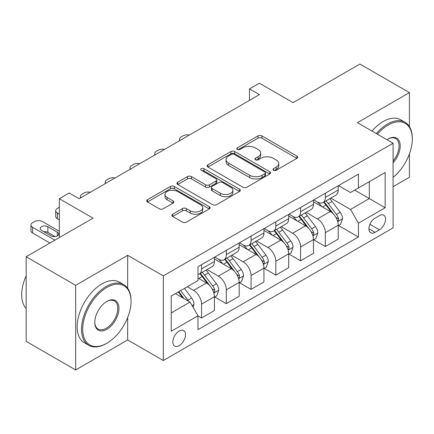 <?xml version="1.0" encoding="UTF-8"?>
<svg xmlns="http://www.w3.org/2000/svg" width="434" height="434" viewBox="0 0 434 434"><rect width="100%" height="100%" fill="white"/><g stroke="black" fill="none" stroke-linecap="round" stroke-linejoin="round"><path stroke-width="0.65" d="M273.507 170.258A1.926 1.112 0 0 0 276.23 170.258L296.883 158.334A2.75 1.59 0 0 0 297.691 157.211A2.75 1.59 0 0 0 296.883 156.088L261.892 135.885A2.75 1.59 0 0 0 258.002 135.885L237.344 147.81A1.926 1.112 0 0 0 236.78 148.596A1.926 1.112 0 0 0 237.344 149.383A1.926 1.112 0 0 0 240.067 149.383L242.742 147.837A8.799 5.078 0 0 1 255.181 147.837L258.1 149.524A8.799 5.078 0 0 1 260.677 153.115A8.799 5.078 0 0 1 258.1 156.707L255.425 158.253A1.926 1.112 0 0 0 254.861 159.034A1.926 1.112 0 0 0 255.425 159.821A1.926 1.112 0 0 0 258.149 159.821L260.823 158.28A8.799 5.078 0 0 1 273.263 158.28L276.181 159.962A8.799 5.078 0 0 1 278.758 163.553A8.799 5.078 0 0 1 276.181 167.144L273.507 168.69A1.926 1.112 0 0 0 272.943 169.477A1.926 1.112 0 0 0 273.507 170.258L273.507 168.69M179.166 345.654A8.962 5.175 120 0 0 185.025 337.755A8.962 5.175 120 0 0 183.653 330.572A8.962 5.175 120 0 0 179.166 331.012A8.962 5.175 120 0 0 173.312 338.911A8.962 5.175 120 0 0 174.685 346.093A8.962 5.175 120 0 0 179.166 345.654M172.651 214.233A2.75 1.59 0 0 0 171.842 215.356A2.75 1.59 0 0 0 172.651 216.479L182.47 222.148A2.75 1.59 0 0 0 186.354 222.148L209.297 208.9A2.75 1.59 0 0 0 210.105 207.778A2.75 1.59 0 0 0 209.297 206.66L174.305 186.452A2.75 1.59 0 0 0 170.416 186.452L147.473 199.7A2.75 1.59 0 0 0 146.665 200.823A2.75 1.59 0 0 0 147.473 201.946L159.332 208.792A2.75 1.59 0 0 0 163.222 208.792L173.041 203.123A2.75 1.59 0 0 0 173.844 202A2.75 1.59 0 0 0 173.041 200.877L167.155 197.481A7.356 4.248 0 0 1 165.001 194.481A7.356 4.248 0 0 1 169.542 190.553A7.356 4.248 0 0 1 177.56 191.475L200.6 204.777A7.356 4.248 0 0 1 202.754 207.778A7.356 4.248 0 0 1 198.213 211.705A7.356 4.248 0 0 1 190.195 210.783L186.354 208.564A2.75 1.59 0 0 0 182.47 208.564L172.651 214.233L172.651 216.479M409.43 126.614L409.43 92.637L359.911 64.048L293.059 102.641L259.386 83.203L249.485 88.921L259.386 94.639L79.14 198.701L69.239 192.984L59.333 198.701L59.333 237.582M127.667 288.257L127.667 255.311L75.673 285.328L26.159 256.738L93.006 218.145L59.333 198.701M127.667 255.311L163.32 275.894L393.085 143.242L393.085 227.866L163.32 360.518L163.32 275.894M409.43 92.637L357.432 122.654L393.085 143.242M242.931 187.238A2.75 1.59 0 0 0 246.821 187.238L269.764 173.991A2.75 1.59 0 0 0 270.572 172.873A2.75 1.59 0 0 0 269.764 171.75L234.767 151.542A2.75 1.59 0 0 0 230.877 151.542L207.94 164.79A2.75 1.59 0 0 0 207.132 165.913A2.75 1.59 0 0 0 207.94 167.036L242.931 187.238M202 170.676A1.926 1.112 0 0 1 203.953 170.947L203.953 168.663L239.53 189.202A2.75 1.59 0 0 1 240.338 190.325A2.75 1.59 0 0 1 239.53 191.448L216.588 204.691A2.75 1.59 0 0 1 212.703 204.691L177.707 184.488L177.707 182.242A2.75 1.59 0 0 0 176.898 183.365A2.75 1.59 0 0 0 177.707 184.488M177.707 182.242L187.526 176.573A2.75 1.59 0 0 1 191.41 176.573L205.602 184.77A2.75 1.59 0 0 0 209.492 184.77L216.007 181.011A2.75 1.59 0 0 0 216.81 179.888A2.75 1.59 0 0 0 216.007 178.765L201.23 170.231A1.926 1.112 0 0 1 200.665 169.444A1.926 1.112 0 0 1 201.853 168.419A1.926 1.112 0 0 1 203.953 168.663M75.673 285.328L75.673 369.952L26.159 341.363L26.159 256.738M393.085 186.696L409.43 177.262L409.43 153.858M379.419 215.627L375.063 218.145A8.685 5.013 120 0 0 369.388 225.794A8.685 5.013 120 0 0 370.723 232.754A8.685 5.013 120 0 0 375.063 232.326L379.419 229.808A8.685 5.013 120 0 0 385.094 222.154A8.685 5.013 120 0 0 383.759 215.199A8.685 5.013 120 0 0 379.419 215.627M338.52 185.611L350.504 192.528L358.424 187.955L358.424 174.115L197.985 266.747L197.985 280.581L171.246 296.021L171.246 331.24L197.985 315.806L197.985 329.639L358.424 237.013L358.424 223.174L350.504 209.454L330.806 198.083M358.424 187.955L385.164 172.515L385.164 207.74L358.424 223.174M75.673 369.952L127.667 339.936L163.32 360.518M249.485 88.921L249.485 100.357M354.659 190.125L369.318 198.588L369.318 181.662L385.164 172.515M350.504 209.454L369.318 198.588L385.164 207.74M171.246 312.947L190.059 302.08L175.407 293.617M197.985 315.919L201.55 317.976L201.55 304.142A11.203 6.467 -120 0 0 193.629 290.417L187.287 286.755M201.55 317.976L214.423 310.543L214.423 296.704A11.203 6.467 -120 0 0 206.503 282.984L197.985 278.064M214.721 296.992L226.309 303.681L226.309 289.847A11.203 6.467 -120 0 0 218.389 276.122L207.013 269.552M226.309 303.681L239.183 296.248L239.183 282.415A11.203 6.467 -120 0 0 231.262 268.689L214.423 258.968M239.481 282.697L251.069 289.386L251.069 275.552A11.203 6.467 -120 0 0 243.143 261.827L231.772 255.263M251.069 289.386L263.943 281.954L263.943 268.12A11.203 6.467 -120 0 0 256.022 254.395L239.183 244.673M264.241 268.402L275.829 275.091L275.829 261.257A11.203 6.467 -120 0 0 267.903 247.532L256.527 240.968M275.829 275.091L288.702 267.659L288.702 253.825A11.203 6.467 -120 0 0 280.782 240.1L263.943 230.378M289.001 254.107L300.588 260.801L300.588 246.962A11.203 6.467 -120 0 0 292.662 233.237L281.286 226.673M300.588 260.801L313.462 253.364L313.462 239.53A11.203 6.467 -120 0 0 305.536 225.805L288.702 216.083M313.76 239.812L325.348 246.507L325.348 232.667A11.203 6.467 -120 0 0 317.422 218.942L306.046 212.378M325.348 246.507L338.222 239.069L338.222 225.235A11.203 6.467 -120 0 0 330.296 211.51L313.462 201.788M313.76 199.906L317.422 202.022A11.203 6.467 -120 0 0 323.026 202.575A11.203 6.467 -120 0 0 325.348 197.443L325.348 193.211M289.001 214.195L292.662 216.316A11.203 6.467 -120 0 0 298.266 216.87A11.203 6.467 -120 0 0 300.588 211.738L300.588 207.506M264.241 228.49L267.903 230.606A11.203 6.467 -120 0 0 273.507 231.165A11.203 6.467 -120 0 0 275.829 226.033L275.829 221.801M239.481 242.785L243.143 244.901A11.203 6.467 -120 0 0 248.747 245.46A11.203 6.467 -120 0 0 251.069 240.327L251.069 236.096M214.721 257.08L218.389 259.196A11.203 6.467 -120 0 0 223.987 259.754A11.203 6.467 -120 0 0 226.309 254.622L226.309 250.391M338.52 225.523L358.424 237.013M323.026 202.575L335.9 195.143A11.203 6.467 -120 0 0 338.222 190.011L338.222 185.779M298.266 216.87L311.14 209.438A11.203 6.467 -120 0 0 313.462 204.305L313.462 200.074M273.507 231.165L286.38 223.732A11.203 6.467 -120 0 0 288.702 218.6L288.702 214.369M248.747 245.46L261.621 238.027A11.203 6.467 -120 0 0 263.943 232.895L263.943 228.664M223.987 259.754L236.861 252.317A11.203 6.467 -120 0 0 239.183 247.19L239.183 242.959M197.985 274.5A11.203 6.467 -120 0 0 199.228 274.049L212.107 266.612A11.203 6.467 -120 0 0 214.423 261.485L214.423 257.253M199.228 274.049A11.203 6.467 -120 0 0 201.55 268.917L201.55 264.686M190.059 302.08L197.985 315.806M127.667 339.936L127.667 317.547M274.277 170.535L276.181 169.434A8.799 5.078 0 0 0 278.758 165.842L278.758 163.553M260.677 153.115L260.677 155.405A8.799 5.078 0 0 1 258.1 158.996L256.196 160.092M296.851 158.356L261.892 138.169A2.75 1.59 0 0 0 258.002 138.169L238.114 149.654M269.726 174.012L234.767 153.831A2.75 1.59 0 0 0 230.877 153.831L207.973 167.057M264.903 173.654A1.926 1.112 0 0 0 265.467 172.873A1.926 1.112 0 0 0 264.903 172.086L234.186 154.352A1.926 1.112 0 0 0 231.463 154.352L228.642 155.98A8.799 5.078 0 0 0 226.065 159.571A8.799 5.078 0 0 0 228.642 163.162L249.642 175.282A8.799 5.078 0 0 0 262.082 175.282L264.903 173.654L264.903 175.944A1.926 1.112 0 0 0 265.467 175.157L265.467 172.873M226.065 159.571L226.065 161.855A8.799 5.078 0 0 0 228.642 165.446L228.642 163.162M264.903 175.944L262.082 177.571A8.799 5.078 0 0 1 249.642 177.571L228.642 165.446M177.739 184.51L187.526 178.862L187.526 176.573M216.81 179.888L216.81 182.172A2.75 1.59 0 0 1 216.007 183.294L209.492 187.054A2.75 1.59 0 0 1 205.602 187.054L191.41 178.862A2.75 1.59 0 0 0 187.526 178.862M203.953 170.947L239.492 191.47M220.331 193.271A7.356 4.248 0 0 0 228.349 194.193A7.356 4.248 0 0 0 232.89 190.271A7.356 4.248 0 0 0 230.736 187.266L222.615 182.578A2.75 1.59 0 0 0 218.731 182.578L212.215 186.338A2.75 1.59 0 0 0 211.412 187.461A2.75 1.59 0 0 0 212.215 188.584L220.331 193.271L220.331 195.56A7.356 4.248 0 0 0 228.349 196.477A7.356 4.248 0 0 0 232.89 192.555L232.89 190.271M211.412 187.461L211.412 189.75A2.75 1.59 0 0 0 212.215 190.873L212.215 188.584M220.331 195.56L212.215 190.873M202.754 207.778L202.754 210.067A7.356 4.248 0 0 1 198.213 213.989A7.356 4.248 0 0 1 190.195 213.072L186.354 210.853A2.75 1.59 0 0 0 182.47 210.853L172.689 216.501M165.001 194.481L165.001 196.765A7.356 4.248 0 0 0 167.155 199.77L167.155 197.481M173.003 203.145L167.155 199.77M209.264 208.922L174.305 188.741A2.75 1.59 0 0 0 170.416 188.741L147.511 201.962M338.222 225.691L340.598 224.318L342.578 218.6A7.421 4.286 -120 0 0 340.207 212.28L332.113 201.474A21.429 12.374 -120 0 0 329.775 198.674M321.73 206.562A21.429 12.374 -120 0 0 317.341 201.973M337.543 221.145L338.406 220.212L338.569 218.915A7.421 4.286 -120 0 0 336.448 214.45L328.354 203.649A21.429 12.374 -120 0 0 326.015 200.85M324.019 202A17.789 10.27 60 0 1 326.938 205.32L333.789 214.461M323.639 202.222A21.429 12.374 60 0 1 325.977 205.022L331.354 212.204M189.278 135.115A5.604 3.233 -0 0 0 183.132 135.809L181.146 136.949A5.604 3.233 -0 0 0 179.508 139.238A5.604 3.233 -0 0 0 179.953 140.502M313.462 239.986L315.838 238.613L317.818 232.895A7.421 4.286 -120 0 0 315.447 226.575L307.359 215.769A21.429 12.374 -120 0 0 305.021 212.969M296.97 220.857A21.429 12.374 -120 0 0 292.581 216.268M312.784 235.44L313.646 234.506L313.809 233.21A7.421 4.286 -120 0 0 311.688 228.745L303.594 217.944A21.429 12.374 -120 0 0 301.256 215.145M299.259 216.295A17.789 10.27 60 0 1 302.178 219.615L309.03 228.756M298.88 216.517A21.429 12.374 60 0 1 301.218 219.316L306.594 226.499M164.519 149.41A5.604 3.233 -0 0 0 158.372 150.104L156.392 151.244A5.604 3.233 -0 0 0 154.748 153.533A5.604 3.233 -0 0 0 155.193 154.797M288.702 254.281L291.078 252.908L293.059 247.19A7.421 4.286 -120 0 0 290.688 240.87L282.599 230.063A21.429 12.374 -120 0 0 280.261 227.264M272.21 235.152A21.429 12.374 -120 0 0 267.821 230.562M288.024 249.734L288.887 248.801L289.049 247.505A7.421 4.286 -120 0 0 286.928 243.04L278.834 232.239A21.429 12.374 -120 0 0 276.496 229.44M274.5 230.59A17.789 10.27 60 0 1 277.424 233.91L284.27 243.051M274.12 230.812A21.429 12.374 60 0 1 276.458 233.611L281.84 240.794M139.759 163.705A5.604 3.233 -0 0 0 133.612 164.394L131.632 165.538A5.604 3.233 -0 0 0 129.988 167.828A5.604 3.233 -0 0 0 130.433 169.086M263.943 268.575L266.319 267.203L268.299 261.485A7.421 4.286 -120 0 0 265.933 255.165L257.839 244.358A21.429 12.374 -120 0 0 255.501 241.559M247.451 249.447A21.429 12.374 -120 0 0 243.062 244.857M263.264 264.029L264.132 263.096L264.295 261.8A7.421 4.286 -120 0 0 262.169 257.335L254.074 246.534A21.429 12.374 -120 0 0 251.736 243.734M249.74 244.884A17.789 10.27 60 0 1 252.664 248.205L259.51 257.346M249.36 245.107A21.429 12.374 60 0 1 251.698 247.906L257.08 255.089M114.999 178A5.604 3.233 -0 0 0 108.853 178.689L106.873 179.833A5.604 3.233 -0 0 0 105.229 182.123A5.604 3.233 -0 0 0 105.674 183.381M239.183 282.87L241.559 281.498L243.539 275.78A7.421 4.286 -120 0 0 241.174 269.46L233.08 258.653A21.429 12.374 -120 0 0 230.742 255.854M222.691 263.742A21.429 12.374 -120 0 0 218.302 259.152M238.51 278.324L239.373 277.391L239.535 276.095A7.421 4.286 -120 0 0 237.409 271.63L229.315 260.829A21.429 12.374 -120 0 0 226.977 258.029M224.986 259.179A17.789 10.27 60 0 1 227.904 262.499L234.751 271.641M224.6 259.402A21.429 12.374 60 0 1 226.939 262.201L232.32 269.384M90.239 192.295A5.604 3.233 -0 0 0 84.093 192.984L82.113 194.128A5.604 3.233 -0 0 0 80.469 196.418A5.604 3.233 -0 0 0 80.914 197.676M393.085 177.414A34.172 19.731 120 0 0 412.3 139.01A34.172 19.731 120 0 0 388.137 125.057A34.172 19.731 120 0 0 377.385 134.177M376.349 133.574A35.013 20.214 -60 0 1 387.54 124.026A35.013 20.214 -60 0 1 405.047 122.296A35.013 20.214 -60 0 1 412.3 138.321L412.3 139.01M386.998 139.726A17.089 9.863 -60 0 1 388.137 139.01L388.137 139.01A17.089 9.863 -60 0 1 399.947 143.215A17.089 9.863 -60 0 1 393.085 162.826M371.992 131.063A35.013 20.214 -60 0 1 383.184 121.515A35.013 20.214 -60 0 1 400.69 119.779L405.047 122.296M393.085 161.03A16.248 9.38 120 0 0 395.662 138.549A16.248 9.38 120 0 0 387.833 139.189M106.276 343.592L106.873 343.251A34.172 19.731 120 0 0 131.035 301.397A34.172 19.731 120 0 0 106.873 287.444A34.172 19.731 120 0 0 82.704 329.298A34.172 19.731 120 0 0 106.873 343.251L106.276 343.592A35.013 20.214 -60 0 1 88.769 345.328A35.013 20.214 -60 0 1 83.404 317.27A35.013 20.214 -60 0 1 106.276 286.413A35.013 20.214 -60 0 1 123.782 284.682A35.013 20.214 -60 0 1 131.035 300.708L131.035 301.397M106.873 329.298A17.089 9.863 -60 0 1 94.791 322.321A17.089 9.863 -60 0 1 106.873 301.397L106.873 301.397A17.089 9.863 -60 0 1 118.954 308.373A17.089 9.863 -60 0 1 106.873 329.298M94.791 321.974A16.248 9.38 120 0 0 98.155 329.075A16.248 9.38 120 0 0 106.276 328.267A16.248 9.38 120 0 0 116.892 313.95A16.248 9.38 120 0 0 114.402 300.936A16.248 9.38 120 0 0 106.569 301.57M88.769 345.328L84.413 342.811A35.013 20.214 -60 0 1 79.048 314.753A35.013 20.214 -60 0 1 101.919 283.896A35.013 20.214 -60 0 1 119.426 282.165L123.782 284.682M26.159 308.552A35.013 20.214 -60 0 1 26.159 275.823M214.423 297.165L216.799 295.793L218.779 290.075A7.421 4.286 -120 0 0 216.414 283.755L208.32 272.948A21.429 12.374 -120 0 0 205.982 270.149M59.333 214.141L57.353 212.996L57.353 218.714A5.604 3.233 180 0 1 55.715 216.43L55.715 210.712A5.604 3.233 -0 0 0 57.353 212.996M59.333 219.859L57.353 218.714M213.75 292.619L214.613 291.686L214.776 290.389A7.421 4.286 -120 0 0 212.649 285.925L204.555 275.123A21.429 12.374 -120 0 0 202.217 272.324M200.226 273.474A17.789 10.27 60 0 1 203.145 276.794L209.991 285.935M199.841 273.691A21.429 12.374 60 0 1 202.179 276.496L207.561 283.679M59.333 207.278L57.353 208.423A5.604 3.233 -0 0 0 55.715 210.712M193.032 307.229L194.025 304.37A7.421 4.286 -120 0 0 191.654 298.049L184.434 288.409M54.874 240.159L32.593 227.291A5.604 3.233 -0 0 1 30.955 225.007A5.604 3.233 -0 0 1 32.593 222.718L34.574 221.573A5.604 3.233 -0 0 1 42.499 221.573L59.333 231.295M49.926 243.018L32.593 233.009A5.604 3.233 180 0 1 30.955 230.725L30.955 225.007M55.02 236.579L47.843 232.44A4.481 2.588 0 0 0 43.839 231.729M188.568 301.218A7.421 4.286 -120 0 0 187.889 300.219L180.669 290.579M178.808 291.653L184 298.581M178.293 291.952L182.692 297.827M41.507 230.378L51.017 235.868A4.481 2.588 -0 0 0 55.899 236.432A4.481 2.588 -0 0 0 58.666 234.04A4.481 2.588 -0 0 0 57.353 232.212L47.843 226.722A4.481 2.588 -0 0 0 42.961 226.157A4.481 2.588 -0 0 0 40.194 228.55A4.481 2.588 -0 0 0 41.507 230.378M193.629 290.417L206.503 282.984M218.389 276.122L231.262 268.689M243.143 261.827L256.022 254.395M267.903 247.532L280.782 240.1M292.662 233.237L305.536 225.805M317.422 218.942L330.296 211.51M325.348 197.443L338.222 190.011M325.348 232.667L338.222 225.235M300.588 246.962L313.462 239.53M300.588 211.738L313.462 204.305M275.829 261.257L288.702 253.825M275.829 226.033L288.702 218.6M251.069 275.552L263.943 268.12M251.069 240.327L263.943 232.895M226.309 289.847L239.183 282.415M226.309 254.622L239.183 247.19M201.55 304.142L214.423 296.704M201.55 268.917L214.423 261.485M369.92 224.324L379.419 229.808M368.922 228.778L375.063 232.326M276.181 169.434L276.181 167.144M255.425 159.821L255.425 158.253M258.1 158.996L258.1 156.707M237.344 149.383L237.344 147.81M258.002 138.169L258.002 135.885M261.892 138.169L261.892 135.885M296.883 158.334L296.883 156.088M207.94 167.036L207.94 164.79M230.877 153.831L230.877 151.542M234.767 153.831L234.767 151.542M269.764 173.991L269.764 171.75M249.642 177.571L249.642 175.282M262.082 177.571L262.082 175.282M191.41 178.862L191.41 176.573M205.602 187.054L205.602 184.77M209.492 187.054L209.492 184.77M216.007 183.294L216.007 181.011M239.53 191.448L239.53 189.202M182.47 210.853L182.47 208.564M186.354 210.853L186.354 208.564M190.195 213.072L190.195 210.783M173.041 203.123L173.041 200.877M147.473 201.946L147.473 199.7M170.416 188.741L170.416 186.452M174.305 188.741L174.305 186.452M209.297 208.9L209.297 206.66M337.668 221.552L342.529 218.747M328.354 203.649L332.113 201.474M322.516 207.018L325.977 205.022M336.448 214.45L340.207 212.28M335.856 217.353L338.569 218.915M312.909 235.846L317.769 233.036M303.594 217.944L307.359 215.769M297.757 221.313L301.218 219.316M311.688 228.745L315.447 226.575M311.097 231.647L313.809 233.21M288.149 250.141L293.01 247.331M278.834 232.239L282.599 230.063M272.997 235.608L276.458 233.611M286.928 243.04L290.688 240.87M286.337 245.942L289.049 247.505M263.389 264.436L268.25 261.626M254.074 246.534L257.839 244.358M248.237 249.903L251.698 247.906M262.169 257.335L265.933 255.165M261.577 260.237L264.295 261.8M238.629 278.731L243.49 275.921M229.315 260.829L233.08 258.653M223.477 264.197L226.939 262.201M237.409 271.63L241.174 269.46M236.823 274.527L239.535 276.095M213.87 293.026L218.731 290.216M204.555 275.123L208.32 272.948M198.723 278.492L202.179 276.496M212.649 285.925L216.414 283.755M212.063 288.822L214.776 290.389M32.593 227.291L32.593 233.009M192.094 305.596L193.976 304.511M187.889 300.219L191.654 298.049M47.843 232.44L47.843 226.722M57.353 235.868L57.353 232.212M179.508 139.238L179.508 140.757M154.748 153.533L154.748 155.052M129.988 167.828L129.988 169.347M105.229 182.123L105.229 183.642M80.469 196.418L80.469 197.937"/></g></svg>
